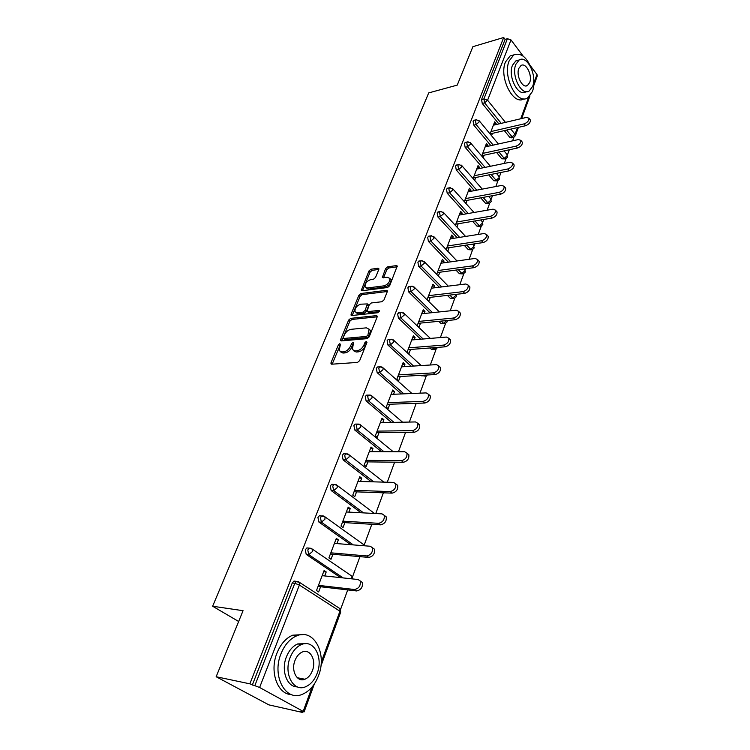 <?xml version="1.0" encoding="UTF-8"?>
<svg xmlns="http://www.w3.org/2000/svg" width="750" height="750" viewBox="0 0 750 750"><rect width="100%" height="100%" fill="white"/><g stroke="black" fill="none" stroke-linecap="round" stroke-linejoin="round"><path stroke-width="1.12" d="M339.844 343.631L338.381 344.869L331.05 362.606L330.966 363.769L331.753 364.2L357.525 362.419L359.681 360.591L366.947 342.45L366.394 341.353L364.903 342.628L363.966 344.953C362.362 348.263 360.084 350.203 357.131 350.747L354.966 350.925L352.322 349.509L353.55 342.806L352.978 342.506L351.497 343.762L350.559 346.059C348.956 349.341 346.706 351.253 343.819 351.797L341.7 351.966L339.141 350.606L340.341 344.709L339.844 343.631M340.125 345.225L332.166 364.172M366.778 342.872L365.212 346.059L363.966 344.953M353.306 344.053L351.806 347.156L350.559 346.059M300.947 679.65L301.978 678.656M378.759 269.587L378.834 268.612L377.991 268.228L370.969 269.241L368.944 270.975L361.266 290.363L362.081 290.747L387.581 287.512L389.672 285.722L397.256 265.997L396.375 265.594L387.647 266.85L385.594 268.612L382.312 277.509L387.488 277.331L389.812 278.419C390.009 281.897 388.087 284.372 384.056 285.834L367.275 287.991L365.072 286.95C364.875 283.528 366.759 281.072 370.725 279.591L373.491 279.225L375.534 277.462L378.759 269.587M321.216 662.231L339.938 611.231L299.391 585.028L259.613 687.488L304.106 711.9L300.506 711.3L302.728 712.5L268.866 704.869L216.15 676.734L243.056 610.688L212.634 606.234L428.719 92.897L457.228 85.125L472.894 46.678L503.691 37.5L249.862 683.831L254.812 685.678L294.788 583.312L292.256 583.013L252.272 685.134M216.15 676.734L249.862 683.831M350.681 318.356L348.619 320.119L340.659 339.384L340.575 340.491L341.372 340.903L367.059 338.653L369.197 336.834L377.081 317.147L377.156 316.088L376.294 315.647L350.681 318.356L351.9 319.453L349.838 321.216L341.766 340.875M351.122 314.072L358.903 295.256L360.947 293.512L386.456 290.325L387.328 290.747L387.253 291.75L383.981 299.934L381.881 301.734L371.381 302.953L369.309 304.725L367.022 311.203L367.866 311.625L378.806 310.425L379.406 310.725L377.878 312.722L351.853 315.525L351.047 315.131L351.122 314.072L352.331 315.169L360.094 296.372L358.903 295.256M212.634 606.234L238.65 621.497M259.613 687.488L254.812 685.678M503.691 37.5L505.116 39.384L507.413 38.7L511.003 39.938L523.191 56.156M530.288 65.606L536.981 74.513L537.291 75.947L533.775 85.537M513.919 137.241L512.606 140.831M509.325 149.766L507.403 155.006M506.034 158.719L504.319 163.416M500.991 172.453L499.35 176.934M497.981 180.666L495.825 186.525M492.469 195.684L491.119 199.359M489.731 203.119L487.134 210.197M483.731 219.469L482.691 222.309M481.303 226.097L478.238 234.441M474.797 243.825L474.075 245.784M472.669 249.6L469.125 259.275M465.628 268.781L465.253 269.812M463.837 273.656L459.778 284.719M454.791 298.294L450.197 310.809M445.528 323.531L440.381 337.566M436.041 349.378L430.303 365.006M426.319 375.863L419.962 393.159M416.231 403.322L409.35 422.062M405.572 432.366L398.456 451.744M394.622 462.188L387.272 482.222M383.381 492.816L375.769 513.544M371.822 524.297L364.097 545.325M359.944 556.65L352.481 576.966M347.728 589.913L340.547 609.478M302.963 711.853L302.728 712.5M320.597 586.753L318.628 591.938L316.491 590.541L324.103 570.534L326.203 571.95L323.663 571.688M324.694 575.934L326.203 571.95M513.141 137.466L511.312 137.869L509.775 137.334L504.319 130.612M498.872 123.919L482.25 103.444L481.556 99.534L483.9 98.934L507.413 38.7M505.116 39.384L481.556 99.534M292.256 583.013L293.972 581.072L295.847 581.287M490.884 145.641L473.794 125.119L473.081 121.181L474.262 120.225M505.2 158.934L501.853 158.803L496.603 152.503M482.728 167.869L465.131 147.3L464.419 143.316L465.675 142.322M497.081 180.9L493.744 180.75L488.747 174.909M474.394 190.612L456.272 169.997L455.541 165.975L456.881 164.944M488.775 203.353L485.456 203.194L480.75 197.841M465.9 213.9L447.206 193.228L446.466 189.169L447.891 188.091M480.272 226.331L476.981 226.163L472.613 221.334M457.219 237.75L437.916 217.022L437.166 212.925L438.684 211.8M471.572 249.834L468.3 249.656L464.344 245.4M448.359 262.181L428.409 241.388L427.641 237.253L429.262 236.081M462.656 273.9L459.422 273.703L455.934 270.075M439.322 287.222L418.659 266.353L417.881 262.172L419.616 260.963M453.525 298.538L450.328 298.331L447.394 295.369M430.106 312.891L408.675 291.938L407.878 287.719L409.734 286.453M444.169 323.766L441.019 323.55L438.741 321.328M420.712 339.206L398.438 318.159L397.622 313.903L399.609 312.591M434.578 349.603L431.475 349.378L429.984 347.972M411.141 366.216L387.938 345.056L387.113 340.753L388.163 339.488L389.231 339.394M424.753 376.088L421.134 375.338M401.4 393.947L377.166 372.647L376.322 368.306L377.438 366.966L378.591 366.9M391.491 422.419L366.112 400.959L365.259 396.572L366.441 395.166L367.688 395.109M381.45 451.688L354.769 430.022L353.897 425.587L355.153 424.106L356.494 424.078M371.288 481.781L343.116 459.862L342.234 455.381L343.566 453.816L345 453.825M361.05 512.766L331.153 490.519L330.244 485.991L331.669 484.341L333.206 484.387M350.803 544.697L318.853 522.019L317.934 517.434L319.444 515.7L321.094 515.794M340.641 577.65L306.216 554.391L305.278 549.769L306.881 547.931L308.644 548.072M336.956 543.591L338.372 539.859L336.319 538.406L328.912 557.869L331.003 559.294L332.916 554.25M348.881 512.119L350.212 508.622L348.206 507.131L340.997 526.078L343.041 527.541L344.897 522.628M360.497 481.481L361.734 478.209L359.775 476.691L352.762 495.131L354.75 496.631L356.569 491.85M371.803 451.65L372.966 448.594L371.044 447.037L364.219 465L366.159 466.537L367.931 461.878M382.819 422.587L383.897 419.738L382.022 418.153L375.375 435.656L377.278 437.213L378.994 432.684M393.553 394.275L394.556 391.613L392.728 390.009L386.241 407.062L388.106 408.647L389.775 404.231M404.016 366.675L404.953 364.191L403.163 362.559L396.834 379.191L398.653 380.803L400.284 376.5M414.216 339.759L415.087 337.453L413.334 335.803L407.166 352.022L408.947 353.663L410.541 349.453M424.163 313.5L424.969 311.372L423.253 309.694L417.244 325.519L418.978 327.178L420.534 323.081M433.875 287.887L434.616 285.919L432.938 284.222L427.069 299.662L428.775 301.341L430.284 297.347M443.353 262.884L444.037 261.075L442.387 259.359L436.697 274.35M438.366 276.047L439.809 272.231M452.597 238.481L453.234 236.812L451.622 235.087L446.119 249.544M447.759 251.259L449.1 247.706M461.634 214.65L462.206 213.122L460.631 211.378L455.325 225.328M456.928 227.062L458.175 223.763M470.456 191.363L470.981 189.984L469.434 188.222L464.316 201.675M465.891 203.428L467.044 200.372M479.081 168.619L479.559 167.363L478.041 165.591L473.1 178.575M474.637 180.338L475.706 177.516M487.509 146.391L487.931 145.256L486.441 143.475L481.687 156M483.188 157.772L484.172 155.184M495.741 124.65L496.125 123.637L494.662 121.847L490.069 133.931M491.55 135.722L492.45 133.35M338.372 539.859L335.831 539.663M350.212 508.622L347.681 508.491M361.734 478.209L359.222 478.144M372.966 448.594L370.453 448.584M383.897 419.738L381.403 419.784M394.556 391.613L392.072 391.716M404.953 364.191L402.478 364.35M415.087 337.453L412.622 337.669M424.969 311.372L422.522 311.625M434.616 285.919L432.178 286.219M444.037 261.075L441.609 261.422M453.234 236.812L450.816 237.197M462.206 213.122L459.806 213.544M470.981 189.984L468.591 190.434M479.559 167.363L477.178 167.859M487.931 145.256L485.569 145.781M496.125 123.637L493.772 124.2M340.453 351.825L342.947 353.053L341.7 351.966M351.806 347.156C350.203 350.438 347.953 352.341 345.066 352.884L342.947 353.053M353.634 350.766L356.212 352.022L354.966 350.925M365.212 346.059C363.6 349.369 361.331 351.3 358.378 351.853L356.212 352.022M377.184 316.809L351.9 319.453M343.359 337.397L343.866 338.456L366.403 336.441L367.894 335.175L369.103 329.241L366.384 327.844L350.991 329.325C348.141 329.906 345.928 331.8 344.344 335.006L343.359 337.397M343.612 338.438L345.094 339.544L343.866 338.456M369.047 329.119L370.331 330.356L370.097 333.853L369.122 336.281L367.641 337.547L345.094 339.544M387.347 291.497L362.128 294.619L360.094 296.372M367.434 311.588L369.075 312.741L379.284 311.625M360.684 304.191C356.653 305.663 354.75 308.166 354.975 311.719L357.15 312.797L363.028 312.15L365.109 310.369L367.397 303.919L360.684 304.191M356.053 312.703L358.359 313.903L357.15 312.797M368.194 304.669L368.522 306.075L366.319 311.484L364.237 313.266L358.359 313.903M366.075 287.897L368.456 289.116L367.275 287.991M389.859 278.55L390.984 279.562C391.181 283.041 389.269 285.506 385.238 286.969L368.456 289.116M397.256 266.784L388.809 267.984L386.766 269.747L383.484 277.875M378.816 269.409L372.131 270.366L370.116 272.1L362.447 290.7M360.253 580.969L362.325 582.459C362.953 587.109 361.059 589.95 356.625 590.953L318.047 586.453M356.625 590.953L354.497 589.519C358.931 588.506 360.834 585.675 360.216 581.006L358.134 579.525L322.153 575.662M354.497 589.519L318.469 585.356M372.394 547.734L374.447 549.188C375.019 553.65 373.144 556.397 368.803 557.428L330.375 554.025M368.803 557.428L366.722 555.956C371.072 554.916 372.956 552.169 372.384 547.706L370.266 546.244L334.416 543.394M366.722 555.956L330.834 552.816M384.262 515.419L386.222 516.844C386.756 521.109 384.891 523.781 380.634 524.841L342.366 522.478M380.634 524.841L378.609 523.322C382.866 522.263 384.731 519.591 384.216 515.316L382.059 513.872L346.359 511.988M378.609 523.322L342.872 521.156M395.794 483.975L397.688 485.363C398.166 489.469 396.319 492.056 392.156 493.134L354.047 491.766M392.156 493.134L390.178 491.588C394.35 490.5 396.197 487.903 395.719 483.806L393.525 482.391L357.975 481.416M390.178 491.588L354.581 490.35M407.006 453.384L408.834 454.734C409.275 458.663 407.447 461.184 403.359 462.291L365.419 461.85M403.359 462.291L401.428 460.706C405.516 459.6 407.344 457.078 406.913 453.141L404.691 451.762L369.3 451.641M401.428 460.706L365.991 460.341M417.919 423.591L419.681 424.913C420.084 428.691 418.275 431.137 414.262 432.262L376.491 432.712M414.262 432.262L412.378 430.65C416.391 429.525 418.2 427.069 417.806 423.291L415.556 421.941L380.325 422.644M412.378 430.65L377.1 431.119M318.553 675.609C327.366 653.578 313.772 628.144 296.719 635.831C289.903 638.766 284.662 644.747 280.978 653.794C271.65 675.994 285.525 701.841 302.203 694.369C309.459 691.331 314.906 685.078 318.553 675.609M303.159 634.594L292.706 635.184C285.891 638.1 280.65 644.062 276.966 653.081C269.325 671.494 277.416 694.369 291.384 694.575M297.3 686.859C286.997 687.197 280.819 670.481 286.388 656.934C289.031 650.372 292.828 646.041 297.769 643.913L305.738 643.659M317.156 673.341C323.541 657.413 313.725 639 301.491 644.541C296.541 646.669 292.744 651.028 290.1 657.6C283.444 673.622 293.409 692.25 305.456 686.822C310.631 684.628 314.531 680.138 317.156 673.341M295.003 660.45C290.738 670.772 297.15 682.744 304.931 679.237C308.241 677.831 310.734 674.953 312.431 670.594C316.584 660.319 310.238 648.431 302.372 651.984C299.166 653.362 296.709 656.184 295.003 660.45M299.278 679.097L300.366 678.337M532.172 70.556C527.381 57.525 521.25 52.312 513.759 54.909L509.119 60.966C502.359 76.416 517.097 105.234 527.625 97.884L532.463 91.481C534.028 87.038 534.347 81.853 533.428 75.928M513.544 54.966L510.122 55.941L505.472 61.988C498.703 77.4 513.431 106.106 523.978 98.794M526.556 91.678L525.797 91.866C518.194 97.153 507.619 76.434 512.456 65.325L515.812 60.928L518.297 60.234M532.612 86.438C537.272 75.394 526.931 54.722 519.178 59.991L515.822 64.397C511.003 75.525 521.569 96.309 529.163 91.013L532.612 86.438M518.85 68.372C515.766 75.534 522.544 88.913 527.456 85.5L529.669 82.575C532.697 75.441 526.003 62.119 521.025 65.512L518.85 68.372M428.541 394.584L430.247 395.859C430.613 399.497 428.822 401.878 424.884 403.022L387.291 404.316M424.884 403.022L423.047 401.391C426.984 400.238 428.775 397.847 428.419 394.209L426.131 392.906L391.069 394.378M423.047 401.391L387.928 402.638M438.881 366.319L440.541 367.556C440.869 371.053 439.097 373.378 435.234 374.55L397.809 376.631M435.234 374.55L433.425 372.881C437.297 371.709 439.069 369.375 438.75 365.887L436.444 364.613L401.541 366.825M433.425 372.881L398.475 374.878M448.959 338.775L450.562 339.975C450.863 343.341 449.109 345.619 445.312 346.8L408.066 349.641M445.312 346.8L443.55 345.103C447.347 343.922 449.1 341.644 448.809 338.278L446.484 337.05L411.75 339.966M443.55 345.103L408.769 347.812M458.766 311.916L460.331 313.087C460.603 316.331 458.869 318.553 455.138 319.753L418.078 323.316M455.138 319.753L453.412 318.038C457.144 316.828 458.878 314.606 458.616 311.363L456.272 310.181L421.716 313.753M453.412 318.038L418.8 321.412M468.337 285.731L469.856 286.866C470.1 289.988 468.384 292.162 464.719 293.372L427.847 297.628M464.719 293.372L463.031 291.637C466.697 290.419 468.422 288.244 468.188 285.122L465.816 283.988L431.438 288.188M463.031 291.637L428.588 295.659M477.656 260.184L479.147 261.291C479.363 264.3 477.666 266.419 474.056 267.656L437.372 272.55M474.056 267.656L472.406 265.894C476.016 264.666 477.722 262.538 477.506 259.519L475.134 258.431L440.916 263.231M472.406 265.894L438.15 270.525M486.75 235.256L488.212 236.325C488.409 239.231 486.731 241.312 483.178 242.559L446.681 248.072M483.178 242.559L481.556 240.778C485.109 239.531 486.797 237.45 486.609 234.544L484.219 233.494L450.178 238.866M481.556 240.778L447.478 245.991M495.619 210.919L497.063 211.959C497.231 214.772 495.572 216.806 492.075 218.062L455.766 224.166M492.075 218.062L490.491 216.272C493.987 215.006 495.656 212.972 495.487 210.159L493.088 209.156L459.225 215.072M490.491 216.272L456.581 222.028M504.281 187.162L505.697 188.175C505.847 190.884 504.197 192.881 500.756 194.156L464.644 200.812M500.756 194.156L499.209 192.347C502.65 191.072 504.3 189.075 504.15 186.356L501.741 185.4L468.066 191.822M499.209 192.347L465.478 198.619M512.728 163.959L514.125 164.934C514.256 167.569 512.625 169.519 509.241 170.803L473.316 177.994M509.241 170.803L507.722 168.984C511.116 167.691 512.747 165.741 512.616 163.116L510.197 162.197L476.7 169.116M507.722 168.984L474.169 175.753M521.822 141.572L522.366 142.247C522.478 144.787 520.866 146.7 517.528 147.994L481.8 155.7M517.528 147.994L516.038 146.166C519.375 144.863 520.988 142.941 520.884 140.4L518.447 139.537L485.138 146.916M516.038 146.166L482.672 153.403M529.913 119.428L530.409 120.066C530.503 122.522 528.909 124.406 525.619 125.709L490.087 133.894M525.619 125.709L524.156 123.872C527.447 122.559 529.05 120.675 528.956 118.209L526.519 117.394L493.387 125.213M524.156 123.872L490.969 131.559M339.628 345.956L338.381 344.869M366.141 343.734L364.903 342.628M352.744 344.859L351.497 343.762M303.234 711.197L312.141 686.953M320.869 666.178L340.706 612.084L339.938 611.231L339.947 608.625L339.131 608.1M340.706 612.084L339.947 608.625L299.475 582.375L299.391 585.028L294.788 583.312L296.503 581.353L297.956 581.466M511.003 39.938L487.594 100.228L505.434 122.363M510.872 129.113L515.034 134.278L517.491 127.584M520.734 118.753L528.656 97.191M533.934 82.791L536.981 74.513M509.775 137.334L512.1 136.819L515.034 134.278L515.391 135.675L518.438 127.369M501.206 123.366L484.594 102.853L483.9 98.934L487.594 100.228L484.594 102.853L482.25 103.444M343.163 577.922L308.738 554.625L306.216 554.391M293.972 581.072L299.475 582.375L298.275 581.503M351.816 578.85L351.928 576.169L312.431 549.178L309.403 548.137L307.791 549.984L308.738 554.625L312.338 551.672L312.431 549.178L311.072 548.306M353.306 544.894L321.366 522.169L318.853 522.019M363.553 512.897L333.656 490.603L331.153 490.519M373.781 481.847L345.609 459.891L343.116 459.862M383.925 451.697L357.253 429.984L354.769 430.022M393.966 422.372L368.588 400.866L366.112 400.959M403.856 393.844L379.631 372.506L377.166 372.647M421.697 375.853L424.144 375.712L423.581 375.197M413.588 366.066L390.394 344.859L387.938 345.056M431.475 349.378L433.912 349.2L432.413 347.784M423.15 339.009L400.875 317.916L398.438 318.159M441.019 323.55L443.438 323.316L441.169 321.094M432.534 312.638L411.103 291.637L408.675 291.938M450.328 298.331L452.738 298.059L449.812 295.097M441.741 286.922L421.078 266.016L418.659 266.353M459.422 273.703L461.812 273.394L458.334 269.756M450.769 261.844L430.819 241.003L428.409 241.388M468.3 249.656L470.681 249.309L466.725 245.044M459.609 237.375L440.316 216.6L437.916 217.022M476.981 226.163L479.353 225.769L474.994 220.931M468.272 213.488L449.587 192.769L447.206 193.228M485.456 203.194L487.819 202.772L483.113 197.409M476.766 190.162L458.653 169.5L456.272 169.997M493.744 180.75L496.097 180.291L491.1 174.441M485.081 167.381L467.494 146.766L465.131 147.3M501.853 158.803L504.187 158.316L498.947 151.997M493.228 145.125L476.147 124.556L473.794 125.119M515.391 135.675L513.628 137.353L512.1 136.819L506.644 130.078M350.859 575.438L351.928 576.169L352.791 578.953M306.881 547.931L311.194 548.316M320.447 517.584L321.366 522.169L324.928 519.244L325.022 516.881L323.766 516.038L321.956 515.841L320.447 517.584M363.797 545.728L363.581 544.566L362.391 543.713M374.494 513.478L337.266 485.466L334.172 484.416L332.747 486.066L333.656 490.603L337.172 487.697L337.266 485.466L336.103 484.641M374.728 513.488L373.819 512.972M331.669 484.341L335.859 484.547M383.812 482.128L349.181 454.894L346.059 453.834L344.728 455.4L345.609 459.891L349.097 456.994L349.181 454.894L348.103 454.097M343.566 453.816L347.644 453.919M393.206 451.725L360.787 425.128L357.638 424.059L356.381 425.541L357.253 429.984L360.694 427.116L360.787 425.128L359.784 424.35M355.153 424.106L359.119 424.097M402.6 422.203L372.084 396.131L368.916 395.062L367.734 396.469L368.588 400.866L371.991 398.016L372.084 396.131L371.156 395.391M366.441 395.166L370.294 395.062M411.947 393.497L383.091 367.884L379.903 366.816L378.788 368.147L379.631 372.506L382.997 369.666L383.091 367.884L382.238 367.172M377.438 366.966L381.188 366.788M421.2 365.578L393.806 340.359L390.619 339.281L389.569 340.547L390.394 344.859L393.722 342.047L393.806 340.359L393.028 339.675M425.784 375.075L424.144 375.712L425.766 376.031L427.491 374.981M388.163 339.488L391.8 339.225M430.35 338.4L404.259 313.519L401.062 312.441L400.069 313.65L400.875 317.916L404.175 315.122L404.259 313.519L403.547 312.863M436.613 347.466L433.912 349.2L435.525 349.537L437.747 347.372M398.616 312.703L402.159 312.366M439.369 311.934L414.45 287.344L411.253 286.266L410.306 287.409L411.103 291.637L414.366 288.863L414.45 287.344L413.794 286.725M446.644 320.569L443.438 323.316L445.05 323.681L447.122 321.872L447.253 320.503M408.816 286.575L412.266 286.181M448.256 286.134L424.397 261.806L421.191 260.738L420.3 261.825L421.078 266.016L424.303 263.259L423.788 261.225M456.038 294.375L455.887 295.406L452.738 298.059L454.341 298.444L456.366 296.653L456.188 294.356M418.772 261.084L422.128 260.634M456.994 260.972L434.091 236.897L430.894 235.819L430.05 236.859L430.819 241.003L434.006 238.266L433.538 236.334M464.55 268.922L464.934 270.759L461.812 273.394L463.416 273.797L465.394 272.034L464.606 268.912M428.484 236.213L431.756 235.706M465.572 236.438L443.559 212.569L440.363 211.5L439.566 212.494L440.316 216.6L443.475 213.881L443.053 212.044M472.688 244.144L473.822 245.381L473.766 246.684L470.681 249.309L472.275 249.731L474.216 247.978L473.344 244.856M437.963 211.931L441.159 211.387M474.009 212.484L452.803 188.822L449.606 187.753L448.847 188.7L449.587 192.769L452.719 190.069L452.334 188.325M480.712 219.975L482.456 221.925L482.4 223.162L479.353 225.769L480.928 226.219L482.831 224.484L482.016 221.428M447.225 188.231L450.338 187.631M482.278 189.113L461.831 165.638L458.634 164.569L457.922 165.469L458.653 169.5L461.747 166.819L461.4 165.159M488.625 196.387L490.894 199.003L490.837 200.184L487.819 202.772L489.384 203.241L491.25 201.525L490.491 198.534M456.262 165.075L459.319 164.447M490.406 166.284L470.644 142.978L467.466 141.919L466.781 142.781L467.494 146.766L470.559 144.113L470.25 142.528M496.416 173.372L499.144 176.588L499.088 177.722L496.097 180.291L497.653 180.787L499.472 179.081L498.769 176.147M465.103 142.453L468.084 141.788M498.375 143.981L479.259 120.834L476.091 119.784L475.434 120.609L476.147 124.556L479.175 121.912L478.903 120.422M504.075 150.891L507.206 154.678L507.15 155.756L504.187 158.316L505.734 158.831L507.525 157.134L506.859 154.266M473.738 120.356L476.663 119.653M345.066 352.884L343.819 351.797M358.378 351.853L357.131 350.747M332.306 363.684L331.05 362.606M377.222 316.519L376.294 315.647M341.887 340.463L340.659 339.384M349.838 321.216L348.619 320.119M367.641 337.547L366.403 336.441M369.122 336.281L367.894 335.175M370.097 333.853L368.869 332.738M362.128 294.619L360.947 293.512M387.394 291.216L386.456 290.325M369.075 312.741L367.866 311.625M379.462 311.034L378.806 310.425M364.237 313.266L363.028 312.15M366.319 311.484L365.109 310.369M368.522 306.075L367.322 304.959M385.238 286.969L384.056 285.834M383.559 277.669L382.378 276.534M386.766 269.747L385.594 268.612M388.809 267.984L387.647 266.85M397.312 266.522L396.375 265.594M362.531 290.466L361.35 289.35M370.116 272.1L368.944 270.975M372.131 270.366L370.969 269.241M378.891 269.1L377.991 268.228M304.106 711.9L314.334 684M521.681 118.537L529.969 95.916M364.284 545.766L363.581 544.566L325.022 516.881L319.444 515.7M331.434 364.172L330.966 363.769M370.331 330.356L369.103 329.241M368.597 305.034L367.397 303.919M390.984 279.562L389.812 278.419M360.216 581.006L362.325 582.459M372.384 547.706L374.447 549.188M384.216 515.316L386.222 516.844M395.719 483.806L397.688 485.363M406.913 453.141L408.834 454.734M417.806 423.291L419.681 424.913M296.719 635.831L292.706 635.184M297.769 643.913L301.491 644.541M297.3 677.728L304.931 679.237M513.759 54.909L510.122 55.941M515.812 60.928L519.178 59.991M525.788 85.931L527.456 85.5M428.419 394.209L430.247 395.859M438.75 365.887L440.541 367.556M448.809 338.278L450.562 339.975M458.616 311.363L460.331 313.087M468.188 285.122L469.856 286.866M477.506 259.519L479.147 261.291M486.609 234.544L488.212 236.325M495.487 210.159L497.063 211.959M504.15 186.356L505.697 188.175M512.616 163.116L514.125 164.934M520.884 140.4L522.366 142.247M528.956 118.209L530.409 120.066"/></g></svg>
